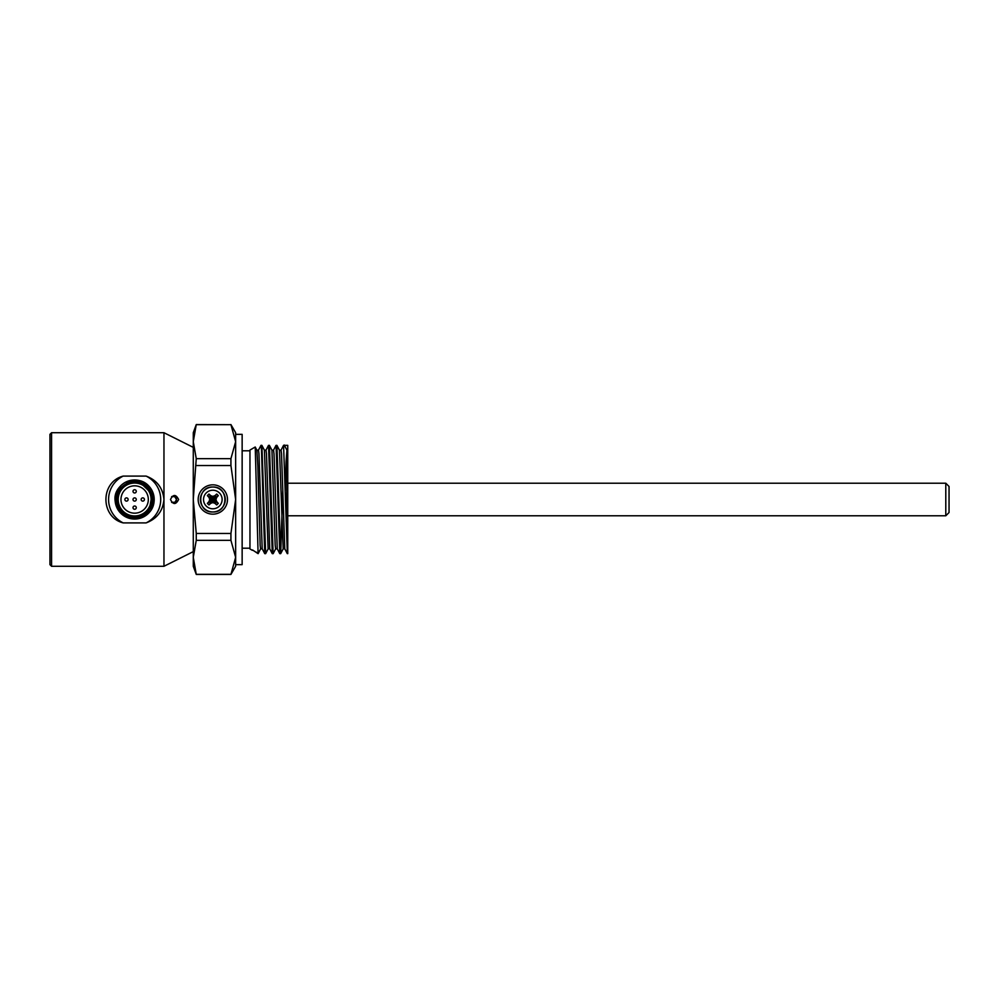 <?xml version="1.0" encoding="UTF-8"?>
<svg xmlns="http://www.w3.org/2000/svg" width="999" height="999" viewBox="0 0 999 999"><rect width="100%" height="100%" fill="white"/><g stroke="black" fill="none" stroke-linecap="round" stroke-linejoin="round"><path stroke-width="1.5" d="M154.196 499.5A19.543 19.543 0 0 1 128.022 517.894A19.543 19.543 0 0 1 119.593 487.037C103.284 505.257 134.178 531.131 148.913 511.301L152.198 494.093L139.61 481.955L126.623 483.241C130.707 480.744 135.127 479.882 139.86 480.669A19.543 19.543 0 0 1 154.196 499.5L153.784 495.541M123.177 476.098A26.061 26.061 0 0 0 123.177 522.902C100.275 517.12 100.075 482.03 123.177 476.098L146.116 476.098C156.943 480.169 162.887 487.974 163.961 499.5C162.912 511.001 156.955 518.806 146.116 522.902L123.177 522.902M146.116 522.902A26.061 26.061 0 0 0 146.116 476.098M51.573 566.283L163.961 566.283L163.961 432.717L51.573 432.717L49.95 434.353L49.95 564.647L51.573 566.283L51.573 432.717M178.621 499.5C175.874 504.832 173.152 504.832 170.479 499.5C173.164 494.168 175.874 494.168 178.621 499.5M118.194 499.5A16.446 16.446 0 0 0 142.869 513.748A16.446 16.446 0 0 0 142.869 485.252A16.446 16.446 0 0 0 118.194 499.5M120.966 499.5A13.686 13.686 0 0 0 141.483 511.351A13.686 13.686 0 0 0 141.483 487.649A13.686 13.686 0 0 0 120.966 499.5M133.017 507.642A1.623 1.623 0 0 0 134.653 509.278A1.623 1.623 0 0 0 136.276 507.642A1.623 1.623 0 0 0 134.653 506.018A1.623 1.623 0 0 0 133.017 507.642A1.623 1.623 0 0 0 134.653 509.278A1.623 1.623 0 0 0 136.276 507.642A1.623 1.623 0 0 0 134.653 506.018A1.623 1.623 0 0 0 133.017 507.642M142.795 501.123A1.623 1.623 0 0 0 144.418 499.5A1.623 1.623 0 0 0 142.795 497.877A1.623 1.623 0 0 0 141.159 499.5A1.623 1.623 0 0 0 142.795 501.123A1.623 1.623 0 0 0 144.418 499.5A1.623 1.623 0 0 0 142.795 497.877A1.623 1.623 0 0 0 141.159 499.5A1.623 1.623 0 0 0 142.795 501.123M136.276 491.358A1.623 1.623 0 0 0 134.653 489.722A1.623 1.623 0 0 0 133.017 491.358A1.623 1.623 0 0 0 134.653 492.982A1.623 1.623 0 0 0 136.276 491.358A1.623 1.623 0 0 0 134.653 489.722A1.623 1.623 0 0 0 133.017 491.358A1.623 1.623 0 0 0 134.653 492.982A1.623 1.623 0 0 0 136.276 491.358M126.498 497.877A1.623 1.623 0 0 0 124.875 499.5A1.623 1.623 0 0 0 126.498 501.123A1.623 1.623 0 0 0 128.134 499.5A1.623 1.623 0 0 0 126.498 497.877A1.623 1.623 0 0 0 124.875 499.5A1.623 1.623 0 0 0 126.498 501.123A1.623 1.623 0 0 0 128.134 499.5A1.623 1.623 0 0 0 126.498 497.877M133.017 499.5A1.623 1.623 0 0 0 134.653 501.123A1.623 1.623 0 0 0 136.276 499.5A1.623 1.623 0 0 0 134.653 497.877A1.623 1.623 0 0 0 133.017 499.5A1.623 1.623 0 0 0 134.653 501.123A1.623 1.623 0 0 0 136.276 499.5A1.623 1.623 0 0 0 134.653 497.877A1.623 1.623 0 0 0 133.017 499.5M122.028 514.423L115.272 502.06M115.372 496.366L117.158 490.796M115.16 500.986L119.568 487.062L115.197 501.348L122.203 514.56L136.501 518.956L149.713 511.963L148.027 513.748M144.443 482.604L151.199 489.135M153.846 495.841L151.099 510.052M138.561 518.643L133.916 519.03M124.95 516.458L115.297 502.222L120.654 485.864M131.031 480.294L142.682 481.693L151.461 489.572M152.56 499.5A17.92 17.92 0 0 0 117.02 496.291A17.92 17.92 0 0 0 133.042 517.345A17.92 17.92 0 0 0 152.56 499.5M148.913 511.301L149.713 511.963C158.791 501.785 153.147 483.816 139.86 480.669A19.543 19.543 0 0 0 119.593 487.037M150.837 488.586L144.156 482.442L150.837 488.586M151.673 509.078L153.958 496.503L151.673 509.078M150.712 488.411L144.231 482.48L150.712 488.411M149.713 511.963L136.501 518.956L122.203 514.56L115.197 501.348L119.568 487.062L115.197 501.373L122.203 514.56L136.488 518.956L149.7 511.95M147.577 514.148L139.623 518.394M136.776 518.931L131.269 518.731M122.815 515.059L115.335 502.485M115.222 497.502L117.17 490.784M151.211 509.865L153.871 495.979M119.568 487.062L115.172 501.023L121.678 514.123L135.452 519.03L148.789 512.986M262.225 548.838L260.602 548.838L260.14 545.179L257.817 465.884L256.893 450.262L255.245 447.053L258.092 553.646L252.522 549.949M261.9 445.392L264.41 450.212L268.119 548.788M269.418 445.392L271.94 450.212L275.175 545.192L275.649 548.838L277.272 548.838M271.915 450.162L273.539 450.162L274.013 453.833L277.247 548.788L279.757 553.608L280.657 553.658L276.948 445.392L279.458 450.212L283.167 548.763M285.252 490.709L286.089 461.65L286.925 450.162L287.749 450.162L286.151 521.178M284.253 445.017L287.487 451.248M261.9 445.429L265.659 553.596M269.418 445.404L273.127 553.658L272.29 553.658L268.531 445.379L269.368 445.342M280.707 553.571L282.729 490.671M287.749 515.784L945.791 515.784L945.791 483.216L287.749 483.216L287.749 553.658L287.749 445.342L283.579 445.342M287.287 553.608L284.765 548.788L281.531 453.808L281.069 450.162L279.433 450.162M269.73 548.726L266.483 453.821L266.021 450.162L264.385 450.162M264.723 553.608L262.2 548.788L258.966 453.821L258.504 450.199L256.868 450.162M287.337 553.608L283.579 445.404M279.807 553.621L276.049 445.379L276.898 445.342M264.723 553.596L261.476 449.388L261.001 445.354L258.441 450.212M252.31 550.312L249.962 548.951L249.962 450.049L255.207 447.015M945.791 483.216L949.05 486.476L949.05 512.524L945.791 515.784M196.254 574.425L193.282 566.283L193.282 432.717L196.254 424.575L193.282 441.67L196.254 458.653L193.282 499.5L196.254 533.466L196.254 540.347L193.282 557.33L196.254 574.425L230.931 574.425L235.639 557.33L230.931 540.347L196.254 540.347M230.931 540.347L230.931 533.466L235.639 499.5L230.931 465.534L230.931 458.653L235.639 441.67L230.931 424.675L196.254 424.675M230.931 424.675L196.254 424.575M230.931 458.653L196.254 458.653M230.931 465.534L196.254 465.534M230.931 533.466L196.254 533.466M230.931 574.325L196.254 574.325M235.639 434.353L235.639 564.647L242.145 564.647L242.145 434.353L235.639 434.353M235.639 557.33L235.639 566.283L230.931 574.425M230.931 424.575L235.639 432.717L235.639 441.67M242.145 450.799L249.962 450.799M287.749 553.658L287.749 550.337M227.485 499.5A14.66 14.66 0 0 1 212.824 514.16A14.66 14.66 0 0 1 198.177 499.5A14.66 14.66 0 0 1 212.824 484.84A14.66 14.66 0 0 1 227.485 499.5M213.711 496.778L214.947 496.341L215.996 497.39L215.222 499.5L215.996 501.61L214.947 502.659L212.824 501.898L210.714 502.659L209.665 501.61L210.439 499.5L209.665 497.39L210.714 496.341L213.711 496.778L216.708 494.043A15.634 6.981 45 0 1 218.282 495.616L216.633 497.49A15.572 1.461 110 0 1 215.921 499.5A15.572 1.461 70 0 1 216.633 501.51L218.282 503.384A15.634 6.981 135 0 1 216.708 504.957L214.835 503.296A15.572 1.461 -160 0 1 212.824 502.597A15.572 1.461 160 0 1 210.814 503.296L208.953 504.957A15.634 6.981 -135 0 1 207.38 503.384L209.028 501.51A15.572 1.461 -70 0 1 209.74 499.5A15.572 1.461 -110 0 1 209.028 497.49L207.38 495.616A15.634 6.981 -45 0 1 208.953 494.043L210.814 495.704A15.572 1.461 20 0 1 212.824 496.403A15.572 1.461 -20 0 1 214.835 495.704M216.708 494.043L212.824 499.5L212.824 496.403M215.921 499.5L212.824 499.5L218.282 495.616M216.708 504.957L212.824 499.5L218.282 503.384M208.953 504.957L212.824 499.5L212.824 502.597M209.74 499.5L212.824 499.5L207.38 503.384M208.953 494.043L212.824 499.5L207.38 495.616M211.938 496.778L210.814 495.704M212.824 490.209A9.291 9.291 0 0 0 203.534 499.5A9.291 9.291 0 0 0 212.824 508.791A9.291 9.291 0 0 0 222.128 499.5A9.291 9.291 0 0 0 212.824 490.209M212.824 511.963A12.463 12.463 0 0 0 225.287 499.5A12.463 12.463 0 0 0 212.824 487.037A12.463 12.463 0 0 0 200.374 499.5A12.463 12.463 0 0 0 212.824 511.963C228.896 512.762 228.896 486.238 212.824 487.037C196.753 486.238 196.753 512.762 212.824 511.963M213.711 502.222L214.835 503.296M211.938 502.222L210.814 503.296M210.115 500.387L209.028 501.51M210.115 498.613L209.028 497.49M215.547 500.387L216.633 501.51M215.547 498.613L216.633 497.49M171.603 496.69L174.663 496.565L176.511 499.5L174.987 502.26L171.603 502.31M193.282 447.377L163.961 432.717M193.282 551.623L163.961 566.283M260.652 548.788L258.142 553.608M268.182 548.788L265.659 553.608M275.699 548.788L273.189 553.608M283.216 548.788L280.707 553.608M281.006 450.212L283.529 445.392M273.489 450.212L275.999 445.392M269.73 548.788L272.24 553.608M265.971 450.212L268.481 445.392M256.456 552.197L256.805 552.859M284.802 548.838L283.167 548.838M269.755 548.838L268.119 548.838M242.145 548.201L249.962 548.201M264.772 553.658L265.609 553.658M261.001 445.342L261.85 445.342M171.616 502.31A3.259 3.259 0 0 0 176.511 499.5A3.259 3.259 0 0 0 171.616 496.678"/></g></svg>

